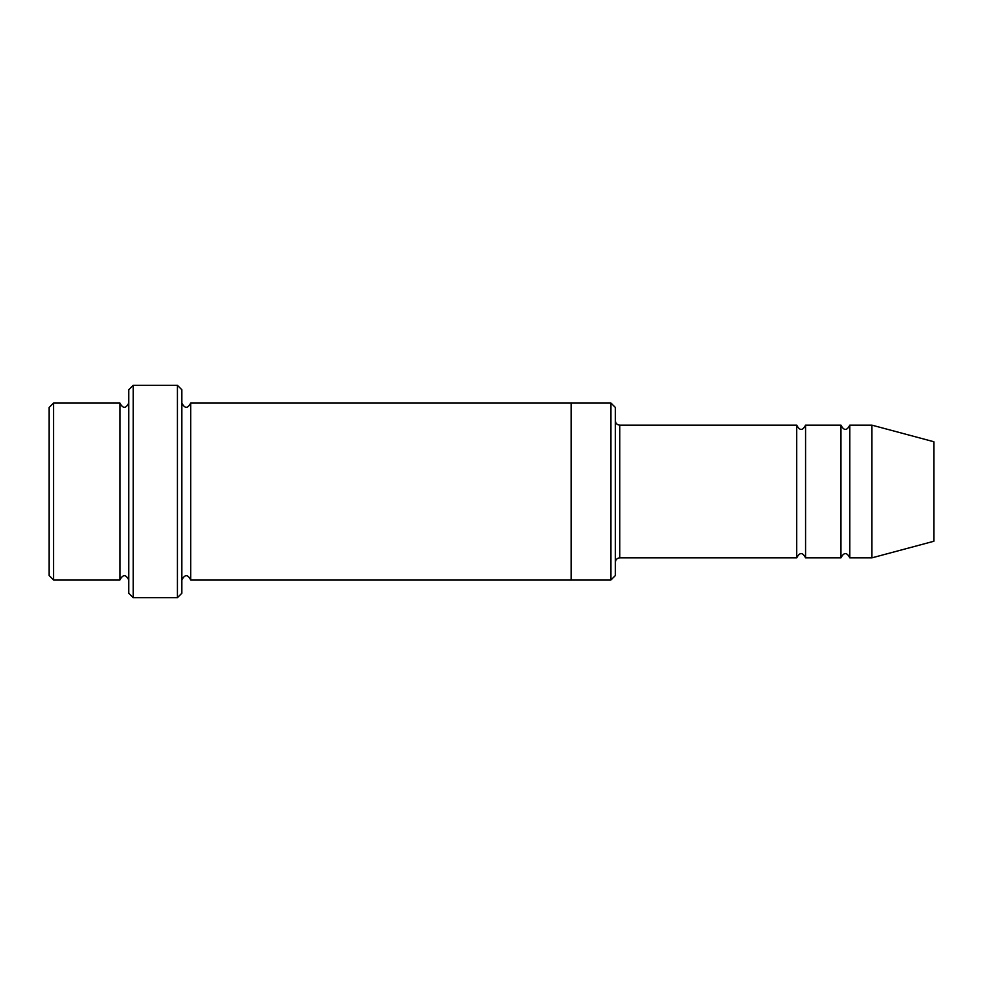 <?xml version="1.0" encoding="UTF-8"?>
<svg xmlns="http://www.w3.org/2000/svg" width="983" height="983" viewBox="0 0 983 983"><rect width="100%" height="100%" fill="white"/><g stroke="black" fill="none" stroke-linecap="round" stroke-linejoin="round"><path stroke-width="1.47" d="M615.358 420.724C615.616 423.415 617.091 424.889 619.781 425.147L796.721 425.147L796.721 557.852C799.67 552.151 802.62 552.151 805.569 557.852L840.957 557.852C843.905 552.151 846.855 552.151 849.803 557.852L849.803 425.147L871.921 425.147L871.921 557.852L849.803 557.852M805.569 557.852L805.569 425.147L840.957 425.147L840.957 557.852M615.358 407.454L615.358 575.546L610.934 579.97L610.934 403.03L615.358 407.454M128.773 403.03C125.824 408.744 122.875 408.744 119.926 403.03L119.926 579.97C122.875 574.256 125.824 574.256 128.773 579.97M53.574 403.03L49.15 407.454L49.15 575.546L53.574 579.97L53.574 403.03L119.926 403.03M53.574 579.97L119.926 579.97M871.921 557.852L933.85 541.264L933.85 441.736L871.921 425.147M177.431 385.336L181.855 389.76L181.855 593.24L177.431 597.664L133.197 597.664L133.197 385.336L177.431 385.336L177.431 597.664M181.855 579.97C184.804 574.269 187.753 574.269 190.702 579.97L190.702 403.03C187.753 408.731 184.804 408.731 181.855 403.03M133.197 597.664L128.773 593.24L128.773 389.76L133.197 385.336M190.702 579.97L610.934 579.97M571.123 579.97L571.123 403.03L610.934 403.03M619.781 425.147L619.781 557.852L796.721 557.852M849.803 425.147C846.855 430.849 843.905 430.849 840.957 425.147M805.569 425.147C802.62 430.849 799.67 430.849 796.721 425.147M190.702 403.03L571.123 403.03M619.781 557.852C617.091 558.111 615.616 559.585 615.358 562.276"/></g></svg>
